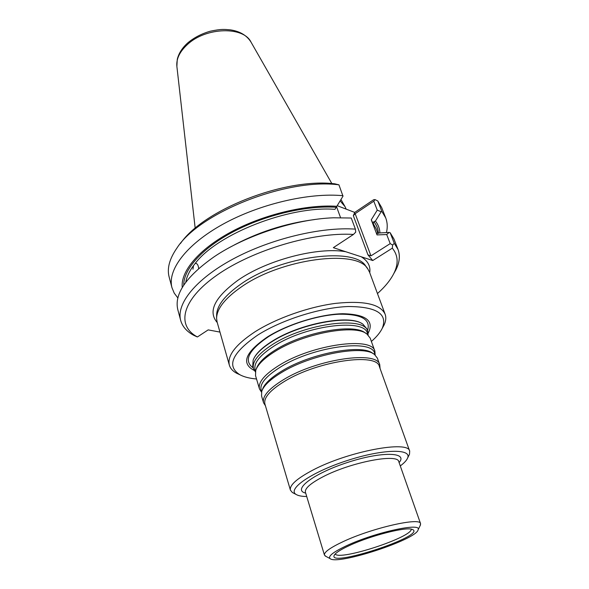 <?xml version="1.0" encoding="UTF-8"?>
<svg xmlns="http://www.w3.org/2000/svg" width="589" height="589" viewBox="0 0 589 589"><rect width="100%" height="100%" fill="white"/><g stroke="black" fill="none" stroke-linecap="round" stroke-linejoin="round"><path stroke-width="0.88" d="M255.368 371.88L253.484 368.67C251.834 361.779 258.291 353.643 272.869 344.278C305.647 323.067 365.047 315.756 367.742 331.327L368.118 335.031M367.742 331.327L366.837 328.787L362.912 324.178C350.374 314.342 299.911 323.626 272.044 341.605C261.737 348.114 255.442 354.254 253.16 360.048L252.718 366.093L253.484 368.67M261.516 392.186L259.477 388.946L255.523 375.583L255.729 370.437C257.724 364.547 264.174 358.208 275.07 351.412C303.71 333.168 355.498 323.825 366.969 334.073L370.179 338.108L374.884 351.221L375.149 355.042M259.477 388.946C257.916 382.357 264.542 374.449 279.333 365.217C312.626 344.307 372.469 336.319 374.884 351.221M265.433 405.769L263.563 402.788L261.56 395.992L261.707 391.464C263.607 385.707 270.233 379.382 281.586 372.498C310.985 354.313 363.825 344.565 374.567 354.578L377.365 358.141L379.758 364.812L380.03 368.184M263.563 402.788C262.076 396.419 268.805 388.666 283.758 379.522C317.405 358.826 377.534 350.367 379.758 364.812M290.414 490.144L264.917 404.032C263.46 397.774 270.101 390.154 284.855 381.164C318.016 360.821 377.225 352.443 379.397 366.616L409.686 451.159C408.759 439.998 347.797 451.417 312.42 470.331C296.716 478.695 289.376 485.299 290.414 490.144L292.372 492.522L293.72 493.214M408.832 455.584L409.502 454.237L409.686 451.159M400.284 465.928C404.231 462.976 406.675 460.348 407.61 458.021C412.057 448.354 382.246 449.024 346.788 460.686C311.294 472.216 286.843 489.282 296.142 494.458C298.262 495.776 301.789 496.461 306.722 496.512M325.894 556.355L324.443 555.059C323.943 552.18 330.223 547.682 343.269 541.563C372.263 527.906 420.546 516.995 420.561 523.643L420.163 525.543M349.851 545.333C370.886 535.563 405.954 526.662 412.101 529.349C429.086 535.055 324.303 569.305 334.633 554.669C336.51 552.239 341.583 549.132 349.851 545.333M346.995 545.524C375.664 532.125 422.556 522.119 418.087 529.879C416.401 539.627 337.239 565.499 330.127 558.63C327.698 556.303 333.322 551.937 346.995 545.524M254.286 370.474C240.754 363.494 245.171 352.296 267.539 336.871C287.903 324.068 320.32 314.121 342.835 313.716C366.041 314.298 374.486 320.806 368.162 333.249M340.125 200.908L345.044 206.658L346.17 209.132M386.465 232.522C387.695 227.31 387.437 222.421 385.699 217.864L381.841 211.377L381.135 211.768L375.429 221.074C378.204 224.608 379.699 228.517 379.912 232.802M375.429 221.074L373.853 221.633L373.308 223.82L371.269 219.83L377.247 210.118L381.135 211.768M377.034 234.915L376.857 233.104L389.167 232.419L386.701 234.54L377.034 234.915L371.269 219.83M230.439 247.041C256.723 232.574 284.745 223.415 314.504 219.572M192.964 269.225L193.509 265.61L195.165 263.482C217.275 233.907 289.471 205.59 334.964 209.353L342.989 196.174L338.933 184.836L334.736 183.805C285.076 177.709 203.669 209.618 180.528 243.404M182.273 287.506C180.367 271.588 198.662 249.39 231.079 231.941C263.46 214.506 306.464 204.243 336.842 206.312M198.662 268.555C198.338 265.256 197.33 263.526 195.651 263.371L195.165 263.482M381.841 211.377L377.792 200.982L381.687 207.586L385.699 217.864M377.461 293.565C384.97 286.872 390.419 280.195 393.805 273.539C398.679 263.828 398.179 255.368 392.318 248.168L372.756 260.529L367.948 254.86L370.952 255.862L390.212 243.618L392.642 245.061L394.269 243.301L390.139 232.699L389.167 232.419M390.139 232.699L393.916 238.935L398.002 249.405C400.314 255.641 399.6 262.48 395.867 269.917L393.666 273.819M197.418 336.96L193.862 335.384C186.838 331.622 182.443 326.637 180.683 320.438L177.79 309.571C174.094 294.051 186.205 276.455 214.116 256.797C245.598 235.431 295.413 219.152 333.433 217.79L351.265 218.026L355.395 229.136L355.734 232.125L353.452 234.444C313.908 231.911 252.968 249.898 217.312 274.894C181.405 299.867 176.14 325.702 197.418 336.96L208.175 329.884L219.969 332.093M340.545 217.636L336.555 206.739M177.863 297.953L174.226 293.131L171.981 287.719C167.136 270.344 185.947 244.715 222.62 224.387C259.212 204.066 309.1 192.404 342.975 195.71M171.981 287.719L169.146 277.058C166.856 268.488 169.477 258.785 177.009 247.94C199.745 212.408 286.872 177.922 338.933 184.836M394.269 243.301L398.002 249.405M180.683 320.438C176.074 304.012 195.555 279.179 233.067 259.005C270.498 238.839 321.241 226.662 355.395 229.136M375.002 199.597L373.794 201.21L355.16 213.689L353.334 215.699L354.733 212.415L373.573 199.774L375.002 199.597L377.792 200.982M377.247 210.118L373.794 201.21M390.212 243.618L386.701 234.54M392.318 248.168L392.642 245.061M354.733 212.415L337.21 205.694M217.267 322.581C207.615 311.552 214.565 297.401 238.125 280.136C266.957 259.977 317.942 246.695 345.75 251.724L333.33 247.667L353.452 234.444M345.75 251.724L372.756 260.529M239.502 374.582L236.712 373.293C232.802 371.195 230.351 368.478 229.357 365.143L217.098 321.999L216.597 318.487C216.686 308.857 224.946 298.321 241.394 286.895C281.675 258.424 357.53 248.919 367.867 269.04L369.539 272.177L385.125 314.231C386.296 317.508 385.92 321.145 384.006 325.15L382.511 327.837M229.357 365.143C227.089 355.734 235.622 344.631 254.956 331.828C276.344 318.237 308.879 306.751 335.84 303.342C364.017 300.478 380.45 304.108 385.125 314.231M256.532 378.985C249.684 378.403 244.17 377.012 239.988 374.803C226.095 366.093 232.044 352.826 257.835 335.008C282.035 319.65 320.74 307.473 348.261 306.516C376.636 306.678 387.967 313.937 382.254 328.301C380.185 332.557 376.555 336.937 371.379 341.451M255.545 371.07C252.652 364.223 258.851 355.866 274.143 345.993C307.502 324.451 367.602 317.927 367.492 334.478M256.244 369.082L256.414 368.64C258.387 362.853 264.704 356.632 275.365 349.969C303.394 332.086 354.055 322.971 365.357 333.035L365.754 333.293M261.678 391.567C258.549 385.037 264.859 376.835 280.622 366.947C314.798 345.529 375.745 338.439 374.648 354.637M262.186 390.183L262.399 389.624C264.27 383.962 270.763 377.755 281.873 371.004C310.646 353.179 362.331 343.667 372.918 353.496L373.426 353.827M399.106 462.571C408.405 452.006 381.562 451.248 347.385 462.505C313.157 473.6 291.938 490.07 305.691 493.111M420.561 523.643L398.805 461.71C398.039 453.169 350.698 462.232 322.986 476.796C310.499 483.326 304.646 488.472 305.426 492.235L305.411 492.19M411.284 529.15C411.983 537.359 339.47 561.059 335.185 554.021M253.27 367.956C243.286 360.748 248.418 350.278 268.65 336.555C287.631 324.642 317.419 315.203 339.109 314.209C361.617 314.011 371.077 319.481 367.492 330.62M253.579 359.062C256.053 353.437 262.238 347.503 272.133 341.267C299.462 323.641 348.857 314.312 361.992 323.626M251.032 42.15C246.85 35.399 239.973 31.305 230.409 29.862C224.203 29.369 221.884 28.795 210.273 31.217C201.74 33.654 194.304 37.49 187.965 42.71C182.325 47.709 178.754 53.253 177.26 59.356L176.877 66.388C176.148 58.893 179.726 51.545 187.611 44.337C206.143 27.042 243.603 26.203 251.032 42.15L331.85 183.569M378.396 233.347C378.182 229.062 376.666 225.153 373.853 221.633M377.969 233.472L376.261 229.011L373.308 223.82M336.186 207.291C306.957 205.267 265.764 214.823 234.076 231.359C202.351 247.917 183.415 269.313 183.739 285.15M193.509 265.61C189.187 271.47 186.61 277.014 185.785 282.241M370.952 255.862L355.16 213.689M367.948 254.86L353.334 215.699M361.219 256.767C367.845 260.861 370.695 266.184 369.745 272.744M216.605 317.78L216.627 315.277C216.715 305.706 224.873 295.266 241.092 283.957C280.806 255.788 355.631 246.496 365.946 266.478L367.448 268.481M324.443 555.059L305.426 492.235M418.087 529.879L420.539 524.762M330.127 558.63L325.121 555.942M412.101 529.349L411.733 529.246M176.877 66.388L195.187 228.237M340.965 199.524L344.837 206.305M393.805 273.539L395.867 269.917M196.733 336.724L196.034 336.407M407.61 458.021L409.502 454.237M296.142 494.458L292.372 492.522M382.254 328.301L384.006 325.15M239.988 374.803L236.712 373.293"/></g></svg>
